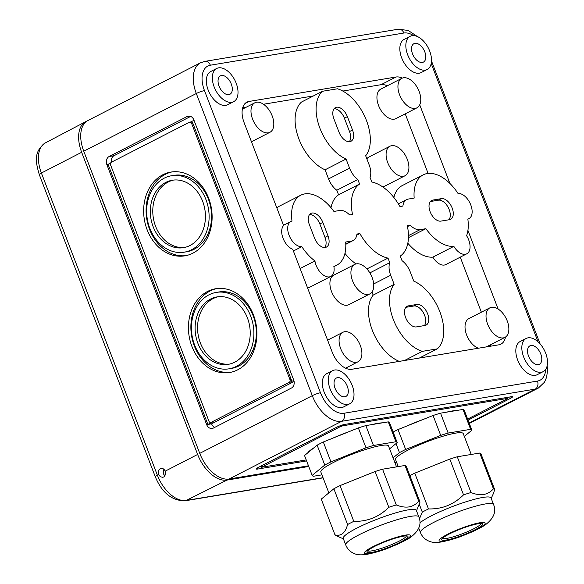 <?xml version="1.0" encoding="UTF-8"?>
<svg xmlns="http://www.w3.org/2000/svg" width="584" height="584" viewBox="0 0 584 584"><rect width="100%" height="100%" fill="white"/><g stroke="black" fill="none" stroke-linecap="round" stroke-linejoin="round"><path stroke-width="0.88" d="M396.638 462.426L394.93 462.711M470.624 429.328L462.988 409.442L440.54 413.173L448.169 433.065L470.624 429.328A45.567 6.76 -21 0 1 471.901 430.189L464.309 436.423M462.988 409.442A45.567 6.76 -21 0 1 464.265 410.304L471.901 430.189M393.141 432.043A45.567 6.76 -21 0 1 398.018 429.569L405.654 449.461L440.701 435.379A45.567 6.76 -21 0 1 448.169 433.065M440.701 435.379L433.065 415.487L398.018 429.569M433.065 415.487A45.567 6.76 -21 0 1 440.54 413.173M393.076 457.878L399.463 452.629A45.567 6.76 -21 0 1 405.654 449.461M398.237 466.594L395.543 459.571A36.252 5.38 -21 0 1 417.107 445.818A36.252 5.38 -21 0 1 455.644 433.124A36.252 5.38 -21 0 1 463.229 433.591L471.237 454.454M399.463 452.629L395.996 443.599M479.727 453.045L457.272 456.776L471.003 492.538C475.522 494.385 479.749 495.042 483.698 494.495C487.552 493.736 490.801 491.845 493.451 488.808L479.727 453.045A45.567 6.76 -21 0 1 481.004 453.907L494.728 489.662L493.137 494.115M409.873 475.646A45.567 6.76 -21 0 1 414.757 473.171L428.488 508.934C442.088 509.263 453.768 504.569 463.535 494.852L449.804 459.09L414.757 473.171M449.804 459.09A45.567 6.76 -21 0 1 457.272 456.776M493.451 488.808A45.567 6.76 -21 0 1 494.728 489.662M419.436 518.862L422.298 512.11L419.319 504.35M463.535 494.852A45.567 6.76 -21 0 1 471.003 492.538M422.298 512.11A45.567 6.76 -21 0 1 428.488 508.934M419.816 522.972A39.15 5.811 -21 0 1 447.972 508.314A39.15 5.811 -21 0 1 482.851 497.444A39.15 5.811 -21 0 1 491.042 497.955L493.531 504.459A39.15 5.811 -21 0 0 485.348 503.948A39.15 5.811 -21 0 0 443.723 517.665A39.15 5.811 -21 0 0 420.436 532.52L418.713 528.031M321.93 474.85L313.44 476.259A45.567 6.76 -21 0 1 312.163 475.398L324.762 465.054A45.567 6.76 -21 0 1 330.953 461.878L366 447.804A45.567 6.76 -21 0 1 373.468 445.49L395.916 441.752A45.567 6.76 -21 0 1 397.193 442.614L389.608 448.848M324.762 465.054L317.127 445.169L304.527 455.513L312.163 475.398M395.916 441.752L388.28 421.867L365.832 425.597L373.468 445.49M388.28 421.867A45.567 6.76 -21 0 1 389.564 422.721L397.193 442.614M317.127 445.169A45.567 6.76 -21 0 1 323.317 441.993L330.953 461.878M366 447.804L358.364 427.911L323.317 441.993M358.364 427.911A45.567 6.76 -21 0 1 365.832 425.597M328.858 492.881L320.835 471.996A36.252 5.38 -21 0 1 342.399 458.243A36.252 5.38 -21 0 1 380.943 445.541A36.252 5.38 -21 0 1 388.521 446.015L396.529 466.879M405.019 465.47L382.571 469.2L396.295 504.963C400.814 506.81 405.048 507.467 408.99 506.919C412.844 506.16 416.1 504.262 418.75 501.233L405.019 465.47A45.567 6.76 -21 0 1 406.296 466.324L420.027 502.087L416.494 510.788M333.865 488.771L321.266 499.116L334.99 534.878C341.114 536.448 345.312 533.002 347.589 524.527L333.865 488.771A45.567 6.76 -21 0 1 340.056 485.596L353.78 521.359C367.38 521.687 379.067 516.993 388.827 507.277L375.096 471.514L340.056 485.596M375.096 471.514A45.567 6.76 -21 0 1 382.571 469.2M418.75 501.233A45.567 6.76 -21 0 1 420.027 502.087M343.392 538.849L335.815 535.572A45.567 6.76 -21 0 1 334.99 534.878M388.827 507.277A45.567 6.76 -21 0 1 396.295 504.963M347.589 524.527A45.567 6.76 -21 0 1 353.78 521.359M408.15 509.869A39.15 5.811 -21 0 1 416.334 510.379L418.83 516.884A39.15 5.811 -21 0 0 410.64 516.373A39.15 5.811 -21 0 0 369.022 530.082A39.15 5.811 -21 0 0 345.735 544.945L343.239 538.441A39.15 5.811 -21 0 1 366.526 523.585A39.15 5.811 -21 0 1 408.15 509.869M163.827 469.222L163.33 473.77L164.951 475.858M165.162 471.179C164.265 469.156 162.914 468.222 161.133 468.375C158.622 469.273 157.775 471.332 158.607 474.558L160.396 476.792L162.827 477.332L164.053 476.829L165.44 474.661L165.162 471.179L197.64 454.447A31.069 18.046 62.9 0 0 227.023 480.077L186.296 500.415A6.212 4.971 80.6 0 1 185.15 500.787L323.083 477.851M308.739 466.485L227.023 480.077M197.64 454.447L81.658 152.285A31.069 18.046 -117.1 0 1 85.753 121.633A31.069 18.046 -117.1 0 1 86.928 121.107M188.114 423.071A15.739 9.14 -117.1 0 1 186.924 420.422L96.776 185.581A15.739 9.14 -117.1 0 1 95.915 182.88M308.476 465.806L229.125 478.997A31.069 18.046 -117.1 0 1 199.743 453.366L83.753 151.212A31.069 18.046 -117.1 0 1 87.95 120.508L200.494 62.809A31.069 18.046 62.9 0 0 196.304 93.513L83.753 151.212M236.199 83.242A18.644 10.826 -117.1 0 1 233.68 101.66A18.644 10.826 -117.1 0 1 215.54 90.009A18.644 10.826 -117.1 0 1 216.671 68.481A18.644 10.826 -117.1 0 1 236.199 83.242M219.051 86.089A10.359 6.015 62.9 0 0 229.935 94.272A10.359 6.015 62.9 0 0 230.527 82.329A10.359 6.015 62.9 0 0 220.482 75.84A10.359 6.015 62.9 0 0 219.051 86.089M468.047 420.144L510.365 398.441A6.212 0.92 159 0 0 512.489 396.828A6.212 0.92 159 0 0 511.19 396.748L344.64 424.444A6.212 0.92 159 0 0 336.464 427.364L258.427 467.368A6.212 0.92 159 0 0 256.303 468.981A6.212 0.92 159 0 0 257.602 469.069L306.6 460.915M291.409 388.061L213.379 428.065A6.212 4.971 80.6 0 1 212.196 428.459A6.212 4.971 80.6 0 1 206.67 424.641L106.835 164.557A6.212 4.971 80.6 0 1 109.135 156.512L187.172 116.501A6.212 4.971 80.6 0 1 188.355 116.114A6.212 4.971 80.6 0 1 193.873 119.932L293.708 380.016A6.212 4.971 80.6 0 1 291.409 388.061M498.108 309.024L467.923 230.388M402.288 78.125A20.71 12.03 62.9 0 0 396.018 77.008L249.01 101.455A20.71 12.03 62.9 0 0 246.901 102.149A20.71 12.03 62.9 0 0 244.105 122.618L283.605 225.526A13.877 8.059 62.9 0 0 283.043 238.25A13.877 8.059 62.9 0 0 292.723 249.273L332.223 352.181A20.71 12.03 62.9 0 0 351.816 369.271L498.824 344.823A20.71 12.03 62.9 0 0 500.933 344.129A20.71 12.03 62.9 0 0 505.481 337.056M449.906 183.456L419.721 104.821M543.164 371.643L537.163 374.716A18.644 10.826 -117.1 0 1 519.023 363.065A18.644 10.826 -117.1 0 1 520.154 341.538L526.155 338.464A18.644 10.826 -117.1 0 1 545.682 353.218A18.644 10.826 -117.1 0 1 543.164 371.643A18.644 10.826 -117.1 0 1 525.031 359.992A18.644 10.826 -117.1 0 1 526.155 338.464M427.181 69.481L421.174 72.562A18.644 10.826 -117.1 0 1 403.04 60.911A18.644 10.826 -117.1 0 1 404.164 39.383L410.172 36.303A18.644 10.826 -117.1 0 1 429.693 51.063A18.644 10.826 -117.1 0 1 427.181 69.481A18.644 10.826 -117.1 0 1 409.041 57.831A18.644 10.826 -117.1 0 1 410.172 36.303M349.67 403.821L343.669 406.895A18.644 10.826 -117.1 0 1 325.529 395.244A18.644 10.826 -117.1 0 1 326.653 373.716L332.661 370.643A18.644 10.826 -117.1 0 1 352.188 385.396A18.644 10.826 -117.1 0 1 349.67 403.821A18.644 10.826 -117.1 0 1 331.529 392.171A18.644 10.826 -117.1 0 1 332.661 370.643M233.68 101.66L227.68 104.74A18.644 10.826 -117.1 0 1 209.539 93.09A18.644 10.826 -117.1 0 1 210.671 71.562L216.671 68.481M171.528 175.748L173.981 175.339A38.734 31.003 80.6 0 1 208.393 199.166A38.734 31.003 80.6 0 1 186.69 251.762L184.237 252.171A38.734 31.003 80.6 0 1 147.299 219.044A38.734 31.003 80.6 0 1 171.528 175.748A38.734 31.003 80.6 0 1 205.948 199.575A38.734 31.003 80.6 0 1 184.237 252.171M186.07 255.617A42.464 33.989 80.6 0 1 146.803 219.124A42.464 33.989 80.6 0 1 172.149 171.893M208.649 198.188A42.464 33.989 80.6 0 1 184.851 255.843A42.464 33.989 80.6 0 1 144.35 219.533A42.464 33.989 80.6 0 1 170.915 172.068A42.464 33.989 80.6 0 1 208.649 198.188M184.712 247.433A34.179 27.36 80.6 0 1 153.344 218.036A34.179 27.36 80.6 0 1 173.506 180.076M202.641 201.261A34.179 27.36 80.6 0 1 183.493 247.674A34.179 27.36 80.6 0 1 150.898 218.445A34.179 27.36 80.6 0 1 172.28 180.244A34.179 27.36 80.6 0 1 202.641 201.261M216.306 292.401L218.759 292A38.734 31.003 80.6 0 1 253.171 315.82A38.734 31.003 80.6 0 1 231.468 368.416L229.016 368.825A38.734 31.003 80.6 0 1 192.078 335.698A38.734 31.003 80.6 0 1 216.306 292.401A38.734 31.003 80.6 0 1 250.726 316.229A38.734 31.003 80.6 0 1 229.016 368.825M230.848 372.271A42.464 33.989 80.6 0 1 191.581 335.785A42.464 33.989 80.6 0 1 216.927 288.547M253.427 314.842A42.464 33.989 80.6 0 1 229.629 372.504A42.464 33.989 80.6 0 1 189.136 336.187A42.464 33.989 80.6 0 1 215.7 288.73A42.464 33.989 80.6 0 1 253.427 314.842M229.49 364.087A34.179 27.36 80.6 0 1 198.122 334.698A34.179 27.36 80.6 0 1 218.285 296.73M247.426 317.922A34.179 27.36 80.6 0 1 228.271 364.328A34.179 27.36 80.6 0 1 195.677 335.099A34.179 27.36 80.6 0 1 217.058 296.898A34.179 27.36 80.6 0 1 247.426 317.922M111.34 162.243L189.369 122.238A2.073 1.657 80.6 0 1 189.763 122.107A2.073 1.657 80.6 0 1 191.603 123.385L289.978 379.644A2.073 1.657 80.6 0 1 289.211 382.323L211.174 422.334A2.073 1.657 80.6 0 1 210.78 422.458A2.073 1.657 80.6 0 1 208.941 421.188L110.573 164.929A2.073 1.657 80.6 0 1 111.34 162.243A6.212 4.971 80.6 0 1 114.033 155.694L190.676 116.406M214.766 427.357A6.212 4.971 80.6 0 1 211.576 423.823L294.117 381.505M190.786 121.939L194.012 120.289M189.763 122.107L190.99 121.91A2.073 1.657 80.6 0 1 192.829 123.18L291.197 379.439A2.073 1.657 80.6 0 1 290.43 382.126L289.211 382.323M293.84 380.374L290.43 382.126M211.576 423.823L207.897 424.437L212.401 422.13A2.073 1.657 80.6 0 1 212.007 422.261L210.78 422.458M206.67 424.641L207.897 424.437L108.062 164.352L110.602 163.046M457.272 410.391A42.464 6.3 159 0 0 446.249 412.224M424.145 419.071A42.464 6.3 159 0 0 406.939 425.984M308.819 451.593A42.464 6.3 159 0 0 309.279 451.607M382.571 422.816A42.464 6.3 159 0 0 371.548 424.648M349.444 431.496A42.464 6.3 159 0 0 332.238 438.409M313.922 447.797A42.464 6.3 159 0 0 307.731 452.877M259.8 466.667L261.07 466.455M467.638 419.078L506.693 399.054L507.401 398.514L506.963 398.492L342.859 425.78L340.136 426.751L261.391 467.295L306.228 459.936M330.997 207.67A41.428 24.054 -117.1 0 1 338.574 194.815L336.815 190.245A16.571 9.621 -117.1 0 1 328.558 178.916L325.062 169.798A39.354 22.856 -117.1 0 1 298.212 137.101A39.354 22.856 -117.1 0 1 301.541 102.025L322.55 91.257L337.45 88.783A39.354 22.856 -117.1 0 1 365.693 118.603A39.354 22.856 -117.1 0 1 365.664 155.767L369.161 164.885A16.571 9.621 -117.1 0 1 370.073 177.441L371.826 182.011A41.428 24.054 -117.1 0 1 399.967 206.553L402.894 206.072A16.571 9.621 -117.1 0 1 406.646 199.611A16.571 9.621 -117.1 0 1 408.34 199.056L414.173 198.086A39.354 22.856 -117.1 0 1 423.196 174.857A39.354 22.856 -117.1 0 1 458.017 193.457A13.877 8.059 -117.1 0 1 470.419 204.05A13.877 8.059 -117.1 0 1 468.916 218.664A13.877 8.059 -117.1 0 1 467.842 219.058A39.354 22.856 -117.1 0 1 466.616 235.732A14.082 8.176 -117.1 0 1 466.791 253.799L445.782 264.574A14.082 8.176 -117.1 0 1 432.839 257.135A39.354 22.856 -117.1 0 1 407.836 243.221M399.274 361.372A39.354 22.856 -117.1 0 1 372.555 330.865A39.354 22.856 -117.1 0 1 373.169 295.124L371.993 292.066M356.036 263.924A41.428 24.054 -117.1 0 1 344.962 253.383M356.766 235.162L359.875 233.563L356.948 234.053A16.571 9.621 -117.1 0 1 353.189 240.513A16.571 9.621 -117.1 0 1 351.502 241.061L345.662 242.031A39.354 22.856 -117.1 0 1 336.639 265.267A39.354 22.856 -117.1 0 1 333.844 266.326A14.082 8.176 -117.1 0 1 330.858 276.407L309.849 287.182A14.082 8.176 -117.1 0 1 307.483 287.722M490.465 344.786A20.71 12.03 -117.1 0 1 490.115 346.268M460.243 257.164L481.369 312.206M369.898 293.883L348.889 304.651A16.571 9.621 -117.1 0 1 332.763 294.299A16.571 9.621 -117.1 0 1 333.771 275.159L354.78 264.391A16.571 9.621 -117.1 0 1 372.132 277.51A16.571 9.621 -117.1 0 1 369.898 293.883A16.571 9.621 -117.1 0 1 353.773 283.525A16.571 9.621 -117.1 0 1 354.78 264.391M478.391 348.217A16.571 9.621 -117.1 0 1 466.141 333.566A16.571 9.621 -117.1 0 1 468.879 318.608L489.881 307.841A16.571 9.621 -117.1 0 1 507.24 320.959A16.571 9.621 -117.1 0 1 505.007 337.333A16.571 9.621 -117.1 0 1 488.881 326.974A16.571 9.621 -117.1 0 1 489.881 307.841M330.858 276.407A14.082 8.176 -117.1 0 1 314.929 260.953A39.354 22.856 -117.1 0 1 301.826 246.667A13.877 8.059 -117.1 0 1 289.416 236.075A13.877 8.059 -117.1 0 1 290.92 221.46A13.877 8.059 -117.1 0 1 291.993 221.066A39.354 22.856 -117.1 0 1 300.731 195.224A39.354 22.856 -117.1 0 1 333.917 211.437L339.757 210.466A16.571 9.621 -117.1 0 1 349.604 214.927L352.532 214.445A41.428 24.054 -117.1 0 1 359.576 184.048L357.824 179.478A16.571 9.621 -117.1 0 1 349.568 168.141L346.071 159.03A39.354 22.856 -117.1 0 1 319.222 126.334A39.354 22.856 -117.1 0 1 322.55 91.257M300.118 268.545L314.929 260.953M367 268.881L388.01 258.113A41.428 24.054 -117.1 0 1 359.875 233.563M369.862 272.889L389.769 262.683L388.01 258.113M373.169 295.124L394.178 284.35L390.674 275.239A16.571 9.621 -117.1 0 1 389.769 262.683M404.522 360.503L422.385 351.342A39.354 22.856 -117.1 0 1 394.149 321.521A39.354 22.856 -117.1 0 1 394.178 284.35M419.421 358.021L437.285 348.867L422.385 351.342M407.493 226.599L410.231 225.19L407.304 225.679A41.428 24.054 -117.1 0 1 400.259 256.077L402.011 260.647A16.571 9.621 -117.1 0 1 410.267 271.976L413.771 281.094A39.354 22.856 -117.1 0 1 440.613 313.791A39.354 22.856 -117.1 0 1 437.285 348.867M408.45 237.644L425.918 228.687L420.079 229.658A16.571 9.621 -117.1 0 1 410.231 225.19M432.839 257.135L453.848 246.368A39.354 22.856 -117.1 0 1 425.918 228.687M466.791 253.799A14.082 8.176 -117.1 0 1 453.848 246.368M393.871 197.509A39.354 22.856 -117.1 0 1 402.186 185.624L423.196 174.857M325.062 169.798L346.071 159.03M336.815 190.245L357.824 179.478M338.574 194.815L359.576 184.048M293.387 250.996L301.826 246.667M360.284 345.392A16.571 9.621 -117.1 0 1 358.043 361.773A16.571 9.621 -117.1 0 1 341.925 351.415A16.571 9.621 -117.1 0 1 342.925 332.281A16.571 9.621 -117.1 0 1 360.284 345.392M272.188 115.909A16.571 9.621 -117.1 0 1 269.954 132.283A16.571 9.621 -117.1 0 1 253.828 121.925A16.571 9.621 -117.1 0 1 254.836 102.791A16.571 9.621 -117.1 0 1 272.188 115.909M405.062 175.733A16.571 9.621 -117.1 0 1 388.937 165.374A16.571 9.621 -117.1 0 1 389.937 146.241A16.571 9.621 -117.1 0 1 407.296 159.359A16.571 9.621 -117.1 0 1 405.062 175.733L384.053 186.5A16.571 9.621 -117.1 0 1 382.797 186.968M366.84 158.826A16.571 9.621 -117.1 0 1 368.935 157.008L389.937 146.241M416.91 107.843L395.901 118.618A16.571 9.621 -117.1 0 1 379.782 108.259A16.571 9.621 -117.1 0 1 380.783 89.126L401.792 78.351A16.571 9.621 -117.1 0 1 419.151 91.469A16.571 9.621 -117.1 0 1 416.91 107.843A16.571 9.621 -117.1 0 1 400.792 97.492A16.571 9.621 -117.1 0 1 401.792 78.351M342.801 91.06L381.016 84.702A20.71 12.03 -117.1 0 1 387.258 85.804M242.71 107.704L246.477 107.076M263.472 104.251L313.404 95.944M412.552 53.91A10.359 6.015 62.9 0 0 423.429 62.094A10.359 6.015 62.9 0 0 424.028 50.151A10.359 6.015 62.9 0 0 413.983 43.661A10.359 6.015 62.9 0 0 412.552 53.91M528.535 356.072A10.359 6.015 62.9 0 0 539.419 364.248A10.359 6.015 62.9 0 0 540.01 352.305A10.359 6.015 62.9 0 0 529.973 345.816A10.359 6.015 62.9 0 0 528.535 356.072M335.041 388.25A10.359 6.015 62.9 0 0 345.925 396.426A10.359 6.015 62.9 0 0 346.516 384.484A10.359 6.015 62.9 0 0 336.472 377.994A10.359 6.015 62.9 0 0 335.041 388.25M276.867 207.962A39.354 22.856 -117.1 0 1 279.721 205.991L300.731 195.224M405.223 113.836L428.101 173.419M449.476 219.686L440.905 221.11A11.395 6.614 -117.1 0 1 430.525 212.671A11.395 6.614 -117.1 0 1 431.671 200.451A11.395 6.614 -117.1 0 1 432.832 200.071L441.402 198.648A11.395 6.614 -117.1 0 1 451.775 207.086A11.395 6.614 -117.1 0 1 450.636 219.307A11.395 6.614 -117.1 0 1 449.476 219.686M352.517 130.013A11.395 6.614 -117.1 0 1 350.984 141.27A11.395 6.614 -117.1 0 1 339.048 132.254L333.909 118.866A11.395 6.614 -117.1 0 1 335.45 107.609A11.395 6.614 -117.1 0 1 347.378 116.625L352.517 130.013L349.517 131.553A11.395 6.614 -117.1 0 1 349.305 141.708M424.948 325.485L416.377 326.909A11.395 6.614 -117.1 0 1 405.997 318.47A11.395 6.614 -117.1 0 1 407.143 306.257A11.395 6.614 -117.1 0 1 408.296 305.877L416.874 304.447A11.395 6.614 -117.1 0 1 427.247 312.893A11.395 6.614 -117.1 0 1 426.108 325.106A11.395 6.614 -117.1 0 1 424.948 325.485M327.989 235.819A11.395 6.614 -117.1 0 1 326.449 247.076A11.395 6.614 -117.1 0 1 314.521 238.06L309.381 224.672A11.395 6.614 -117.1 0 1 310.922 213.416A11.395 6.614 -117.1 0 1 322.85 222.431L327.989 235.819L324.989 237.359A11.395 6.614 -117.1 0 1 324.777 247.506M430.371 201.524L438.401 200.188A11.395 6.614 -117.1 0 1 448.147 207.342A11.395 6.614 -117.1 0 1 448.935 219.774M309.593 214.518A11.395 6.614 -117.1 0 1 319.849 223.971L324.989 237.359M405.836 307.323L413.874 305.987A11.395 6.614 -117.1 0 1 423.619 313.148A11.395 6.614 -117.1 0 1 424.407 325.573M334.121 108.712A11.395 6.614 -117.1 0 1 344.377 118.165L349.517 131.553M481.048 523.578A20.71 3.073 -21 0 1 467.923 531.506A20.71 3.073 -21 0 1 446.68 538.419A20.71 3.073 -21 0 1 442.511 538.368M446.22 540.032A21.958 3.256 -21 0 1 449.14 534.031A21.958 3.256 -21 0 1 478.033 523.724A21.958 3.256 -21 0 1 475.106 529.717A21.958 3.256 -21 0 1 446.22 540.032M479.982 522.724A24.652 3.657 -21 0 1 476.697 529.454A24.652 3.657 -21 0 1 444.271 541.032A24.652 3.657 -21 0 1 447.548 534.302A24.652 3.657 -21 0 1 479.982 522.724M406.34 536.002A20.71 3.073 -21 0 1 393.222 543.93A20.71 3.073 -21 0 1 371.971 550.843A20.71 3.073 -21 0 1 367.803 550.792M371.512 552.457A21.958 3.256 -21 0 1 374.439 546.456A21.958 3.256 -21 0 1 403.325 536.141A21.958 3.256 -21 0 1 400.405 542.142A21.958 3.256 -21 0 1 371.512 552.457M405.274 535.141A24.652 3.657 -21 0 1 401.996 541.879A24.652 3.657 -21 0 1 369.562 553.457A24.652 3.657 -21 0 1 372.847 546.726A24.652 3.657 -21 0 1 405.274 535.141M158.607 474.558L157.373 475.186A30.58 17.761 62.9 0 0 186.296 500.415L323.018 477.683M81.658 152.285L41.391 173.032L157.373 475.186A6.212 0.92 159 0 0 155.286 476.785C162.045 492.881 172.003 500.882 185.15 500.787M39.296 174.631C35.806 162.629 33.164 151.723 45.421 142.861A30.58 17.761 -117.1 0 0 41.391 173.032A6.212 0.92 159 0 0 39.296 174.631L155.286 476.785M469.134 422.977L535.17 389.119L341.669 421.298L229.125 478.997M200.494 62.809L204.845 61.378L398.339 29.2A6.212 4.971 80.6 0 1 403.865 33.025L210.364 65.204A24.856 14.432 62.9 0 0 204.48 90.593L320.463 392.747A6.212 0.92 159 0 0 312.287 395.667L199.743 453.366M320.463 392.747A24.856 14.432 62.9 0 0 343.969 413.253A6.212 4.971 80.6 0 1 341.669 421.298A31.069 18.046 62.9 0 1 312.287 395.667L196.304 93.513A6.212 0.92 159 0 1 204.48 90.593M403.865 33.025A24.856 14.432 -117.1 0 1 413.603 35.595M545.748 369.263A24.856 14.432 -117.1 0 1 537.47 381.075L343.969 413.253M538.025 341.801L431.196 63.503M212.401 422.13L211.174 422.334M291.197 379.439L289.978 379.644M192.829 123.18L191.603 123.385M189.596 116.099L187.172 116.501M114.033 155.694L109.135 156.512M108.062 164.352L106.835 164.557M339.808 425.889L340.136 426.751M261.698 465.696L262.106 466.755M342.545 424.955L342.859 425.78M506.591 397.514L506.963 398.492M509.803 396.981L510.365 398.441M257.216 468.054L257.602 469.069M345.779 243.995L351.502 241.061M373.687 283.948L390.674 275.239M408.471 235.607L420.079 229.658M328.558 178.916L349.568 168.141M381.016 84.702L396.018 77.008M245.112 103.456L249.01 101.455M204.845 61.378A6.212 4.971 80.6 0 1 210.364 65.204M537.47 381.075A6.212 4.971 80.6 0 1 535.17 389.119A31.069 18.046 -117.1 0 0 538.331 388.083L544.543 382.148L546.624 377.169L547.5 370.657L547.201 365.599M438.401 200.188L441.402 198.648M430.685 201.173L432.832 200.071M319.849 223.971L322.85 222.431M413.874 305.987L416.874 304.447M406.157 306.972L408.296 305.877M344.377 118.165L347.378 116.625M491.195 498.364L493.144 494.122M442.344 538.149L442.373 538.572C443.365 537.966 440.796 538.63 449.279 533.988C459.623 528.958 469.127 525.563 477.792 523.797L481.019 523.308M420.436 532.52C421.743 535.776 423.86 538.295 426.794 540.076C429.934 541.762 432.766 543.208 441.504 541.945C449.753 540.251 457.075 538.083 463.484 535.44L472.135 531.856C479.822 528.221 484.421 525.739 485.932 524.388C493.947 518.037 496.48 511.394 493.531 504.459M367.643 550.573L367.664 550.997C368.665 550.384 366.088 551.055 374.57 546.412C384.914 541.383 394.426 537.988 403.091 536.221L406.318 535.732M345.735 544.945C347.042 548.201 349.159 550.719 352.086 552.5C355.233 554.187 358.065 555.632 366.803 554.369C375.045 552.676 382.374 550.508 388.783 547.865L397.434 544.281C405.114 540.645 409.712 538.156 411.231 536.813C419.239 530.462 421.772 523.819 418.83 516.884M45.421 142.861L85.753 121.633M507.401 398.514L506.992 397.449M261.391 467.295L260.931 466.09M336.639 265.267L333.909 266.669M353.189 240.513L345.794 244.302M406.646 199.611L398.361 203.86M342.925 332.281L327.602 340.136M358.043 361.773L345.575 368.161M254.836 102.791L242.36 109.186M269.954 132.283L251.456 141.766M505.007 337.333L486.348 346.896M290.92 221.46L283.503 225.263M468.916 218.664L467.864 219.204M431.503 61.006L540.098 343.903M469.317 423.466L538.331 388.083M417.429 36.558L408.201 30.463L398.339 29.2"/></g></svg>
